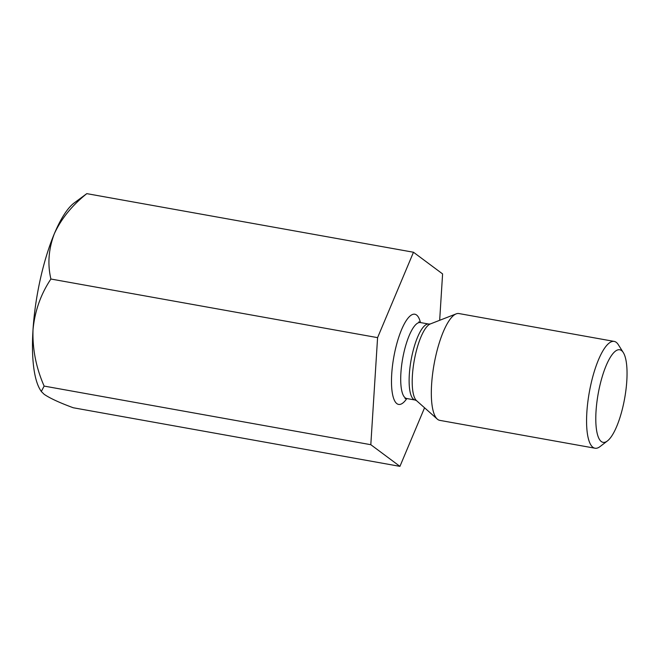 <?xml version="1.0" encoding="UTF-8"?>
<svg xmlns="http://www.w3.org/2000/svg" width="660" height="660" viewBox="0 0 660 660"><rect width="100%" height="100%" fill="white"/><g stroke="black" fill="none" stroke-linecap="round" stroke-linejoin="round"><path stroke-width="0.99" d="M439.667 320.306L442.596 273.916L413.482 252.244L377.586 337.639L370.813 444.7L399.935 466.364L424.561 407.781M399.935 466.364L73.252 407.756C59.606 402.732 49.912 398.252 44.17 394.317L41.308 391.487L44.129 386.084C36.11 367.793 32.398 349.082 33 329.95C34.741 311.248 40.714 294.277 50.902 279.023C47.413 264.107 48.559 249.01 54.334 233.722C61.19 218.831 72.014 205.466 86.798 193.636L73.936 203.131A99.478 28.421 100.2 0 0 54.334 233.722A99.478 28.421 100.2 0 0 33 329.95A99.478 28.421 100.2 0 0 40.4 390.052L41.308 391.487M413.482 252.244L86.798 193.636M377.586 337.639L50.902 279.023M370.813 444.7L44.129 386.084M595.023 448.222L439.774 420.362A54.26 15.502 -79.8 0 1 437.291 419.1A54.26 15.502 -79.8 0 1 435.6 356.722A54.26 15.502 -79.8 0 1 456.167 313.879A54.26 15.502 -79.8 0 1 458.939 313.549L614.188 341.41A54.26 15.502 100.2 0 0 590.848 384.574A54.26 15.502 100.2 0 0 595.023 448.222A54.26 15.502 100.2 0 0 600.006 446.606L607.439 440.921A47.025 13.431 100.2 0 0 624.649 398.409A47.025 13.431 100.2 0 0 623.296 352.564A47.025 13.431 100.2 0 0 599.503 387.164A47.025 13.431 100.2 0 0 607.439 440.921M623.296 352.564L618.296 344.652A54.26 15.502 100.2 0 0 614.188 341.41M420.469 322.567A45.829 13.093 100.2 0 0 395.084 350.658A45.829 13.093 100.2 0 0 392.931 396A45.829 13.093 100.2 0 0 406.84 398.541M418.844 321.832L420.346 322.542A38.593 11.03 100.2 0 0 403.747 353.248A38.593 11.03 100.2 0 0 406.717 398.516L415.123 400.026A38.593 11.03 -79.8 0 1 411.089 360.096A38.593 11.03 -79.8 0 1 428.752 324.052L430.32 323.945A39.567 11.302 100.2 0 0 415.322 355.187A39.567 11.302 100.2 0 0 416.551 400.669L437.291 419.1M420.346 322.542L428.752 324.052M430.32 323.945L456.167 313.879M406.717 398.516L405.058 398.665M416.551 400.669L415.123 400.026"/></g></svg>

